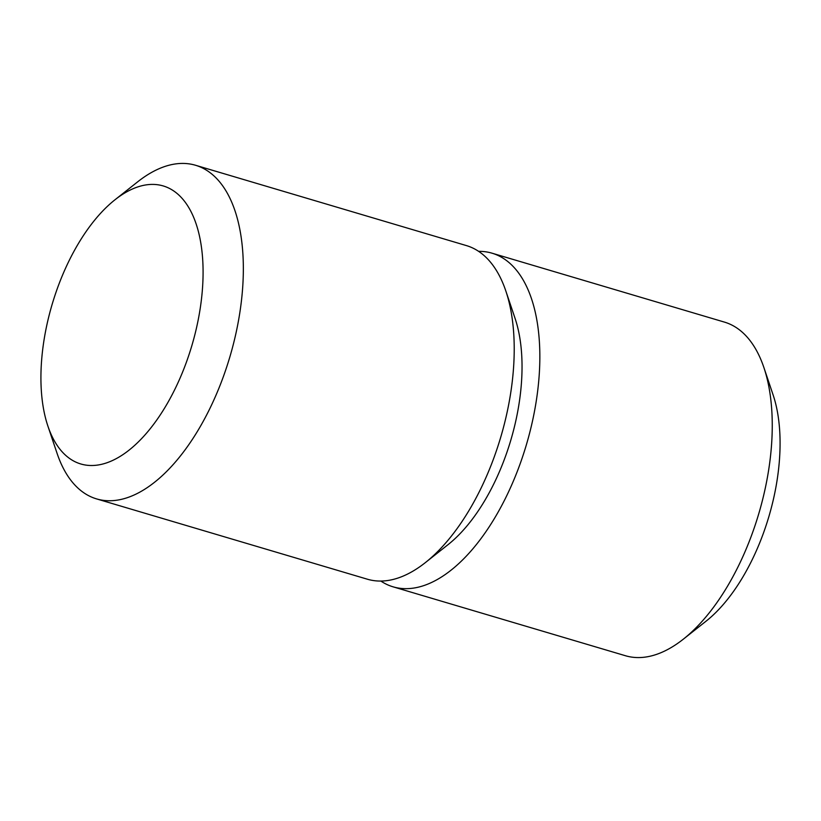 <?xml version="1.0" encoding="UTF-8"?>
<svg xmlns="http://www.w3.org/2000/svg" width="821" height="821" viewBox="0 0 821 821"><rect width="100%" height="100%" fill="white"/><g stroke="black" fill="none" stroke-linecap="round" stroke-linejoin="round"><path stroke-width="1.23" d="M492.025 253.186L724.42 322.099A174.001 87.406 106.5 0 1 763.899 367.572L773.115 394.932A144.999 72.843 106.5 0 1 706.009 621.23L683.37 639.138A174.001 87.406 106.5 0 1 632.673 657.231A174.001 87.406 106.5 0 1 625.479 655.743L393.085 586.83A174.001 87.406 -73.5 0 0 400.279 588.318A174.001 87.406 -73.5 0 0 528.355 437.839A174.001 87.406 -73.5 0 0 492.025 253.186A174.001 87.406 -73.5 0 0 484.831 251.688A174.001 87.406 -73.5 0 0 478.622 251.349M763.899 367.572A174.001 87.406 106.5 0 1 683.37 639.138M380.852 581.063A174.001 87.406 -73.5 0 0 393.085 586.83M47.885 426.068L57.101 453.428A174.001 87.406 -73.5 0 0 96.58 498.901L367.439 579.226A174.001 87.406 -73.5 0 0 374.633 580.714A174.001 87.406 -73.5 0 0 425.34 562.621L447.968 544.713A144.999 72.843 -73.5 0 0 515.075 318.415L505.859 291.055A174.001 87.406 -73.5 0 0 466.379 245.582L195.521 165.257A174.001 87.406 -73.5 0 0 188.327 163.769A174.001 87.406 -73.5 0 0 137.63 181.862L114.991 199.77A144.999 72.843 -73.5 0 0 47.885 426.068A144.999 72.843 -73.5 0 0 86.78 465.22A144.999 72.843 -73.5 0 0 195.049 333.952A144.999 72.843 -73.5 0 0 157.242 184.694A144.999 72.843 -73.5 0 0 114.991 199.77M96.58 498.901A174.001 87.406 -73.5 0 0 103.774 500.4A174.001 87.406 -73.5 0 0 231.85 349.92A174.001 87.406 -73.5 0 0 195.521 165.257M425.34 562.621A174.001 87.406 -73.5 0 0 505.859 291.055"/></g></svg>
